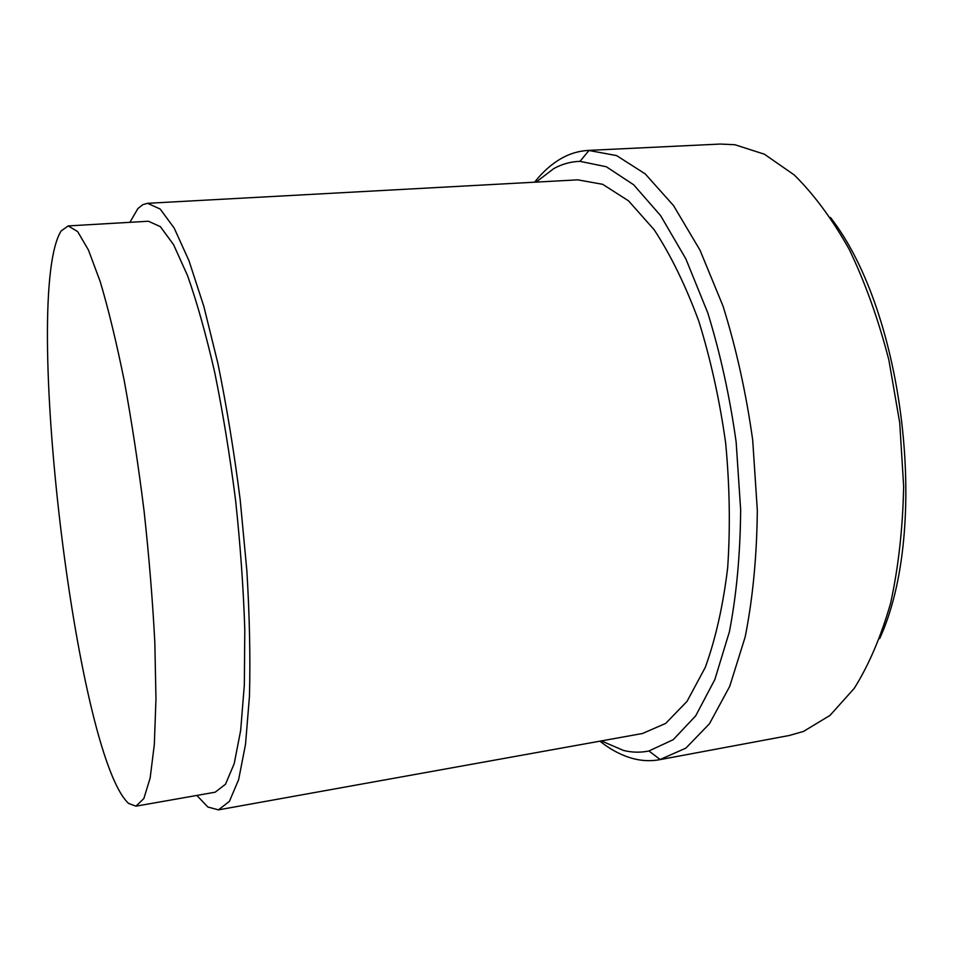 <?xml version="1.0" encoding="UTF-8"?>
<svg xmlns="http://www.w3.org/2000/svg" width="954" height="954" viewBox="0 0 954 954"><rect width="100%" height="100%" fill="white"/><g stroke="black" fill="none" stroke-linecap="round" stroke-linejoin="round"><path stroke-width="1.43" d="M61.151 230.951L68.175 225.919L77.632 231.56L88.448 250.031L100.218 281.621C108.374 308.989 116.376 341.997 124.223 380.646C131.747 421.835 138.378 465.325 144.09 511.129C149.086 557.029 152.676 600.877 154.834 642.686L155.967 698.865L154.321 744.573L150.148 778.023L143.875 798.498L135.981 806.166L128.635 803.471C75.533 754.841 21.37 294.249 61.151 230.951M68.175 225.919L148.454 221.245L160.355 226.647L173.568 244.653L187.509 275.539C196.989 302.323 206.064 334.639 214.733 372.501C222.926 412.843 229.878 455.499 235.602 500.445C240.396 545.485 243.461 588.594 244.796 629.747L244.331 685.151L240.67 730.37L234.207 763.641L225.514 784.212L215.175 792.202L135.981 806.166M129.875 222.33L137.925 208.521L142.933 204.585L147.572 203.309L160.177 209.033L174.177 228.066L188.999 260.764L203.882 306.544L217.965 363.712C226.694 406.642 234.112 452.041 240.205 499.908L246.859 570.742C249.614 616.761 250.473 658.654 249.447 696.432L245.512 744.406L238.631 779.645L229.401 801.384L218.442 809.863L207.9 807.036L196.846 795.433M218.442 809.863L642.459 733.507L665.677 723.418L687.035 701.357L705.28 667.383C715.56 639.073 723.025 605.957 727.652 568C730.394 528.003 729.727 486.397 725.672 443.169C719.662 400.179 710.706 359.539 698.817 321.248C685.556 285.389 670.662 254.873 654.134 229.711L628.543 200.853L602.678 184.313L577.754 179.841L147.572 203.309M536.065 182.119L553.749 168.608C562.025 164.04 570.79 161.62 580.008 161.345L606.339 166.759L633.635 184.754L660.621 215.64L685.843 258.844L707.761 312.84C720.318 353.397 729.762 396.447 736.13 441.952L740.65 509.663C740.304 553.928 736.56 594.604 729.416 631.715L714.832 679.57L695.693 715.846L673.285 739.648L648.911 750.989C640.48 752.73 632.001 752.551 623.487 750.44L601.366 740.912M534.598 182.202C542.778 171.803 551.794 163.826 561.644 158.257C570.098 153.522 579.042 150.911 588.463 150.398L616.606 155.597L645.202 173.878L673.512 205.563L699.986 250.139L723.001 306.019C736.166 348.079 746.064 392.75 752.694 440.009L757.321 510.342C756.856 556.289 752.813 598.492 745.181 636.926L729.703 686.403L709.454 723.764L685.854 748.139L659.667 759.694C651.01 761.268 642.328 760.946 633.635 758.728C622.127 755.735 610.882 749.88 599.911 741.175M659.667 759.694L789.316 735.486L803.459 731.444L829.992 715.417L854.212 688.394C868.867 665.045 881.007 636.616 890.631 603.107C898.465 567.105 902.806 528.218 903.653 486.445L899.729 422.837L888.878 360.028C878.419 319.578 865.23 282.742 849.31 249.519C832.222 219.122 813.857 194.258 794.205 174.916L764.404 154.214L734.89 144.734L720.198 144.054L588.463 150.398M879.671 638.608C929.971 529.184 904.63 312.375 830.457 217.488M648.911 750.989L660.263 759.575M580.008 161.345L589.071 150.374"/></g></svg>

